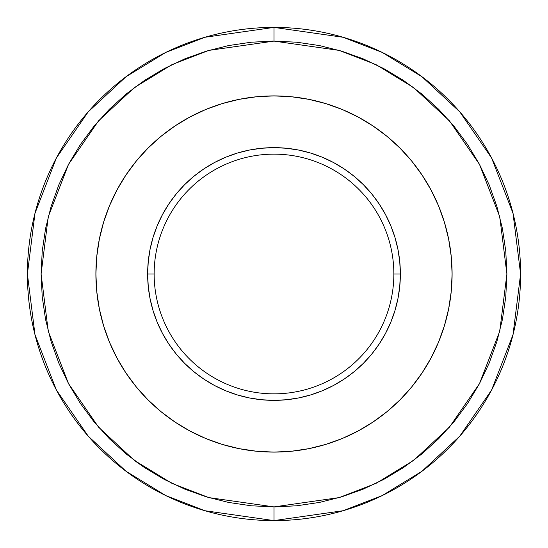 <?xml version="1.0" encoding="UTF-8"?>
<svg xmlns="http://www.w3.org/2000/svg" width="548" height="548" viewBox="0 0 548 548"><rect width="100%" height="100%" fill="white"/><g stroke="black" fill="none" stroke-linecap="round" stroke-linejoin="round"><path stroke-width="0.82" d="M144.61 467.65L126.252 454.032L109.312 438.688L93.968 421.748L80.351 403.39L68.603 383.785L58.828 363.125L51.128 341.61L45.573 319.436L42.223 296.831L41.1 274L42.223 251.169L45.573 228.564L51.128 206.391L58.828 184.875L68.603 164.215L80.351 144.61L93.968 126.252L109.312 109.312L126.252 93.968L144.61 80.351L164.215 68.603L184.875 58.828L206.391 51.128L228.564 45.573L251.169 42.223L274 41.1L296.831 42.223L319.436 45.573L341.61 51.128L363.125 58.828L383.785 68.603L403.39 80.351L421.748 93.968L438.688 109.312L454.032 126.252L467.65 144.61L479.397 164.215L489.172 184.875L496.872 206.391L502.427 228.564L505.777 251.169L506.9 274L505.777 296.831L502.427 319.436L496.872 341.61L489.172 363.125L479.397 383.785L467.65 403.39L454.032 421.748L438.688 438.688L421.748 454.032L403.39 467.65L383.785 479.397L363.125 489.172L341.61 496.872L319.436 502.427L296.831 505.777L274 506.9L274 520.6L204.952 510.736L165.941 495.666L126.04 471.28L88.207 436.146L56.41 390.046L34.99 334.705L27.4 274L34.99 213.295L56.41 157.954L88.207 111.854L126.04 76.72L165.941 52.334L204.952 37.264L274 27.4L274 41.1L208.788 50.416L171.942 64.65L134.26 87.68L98.53 120.861L68.5 164.4L48.265 216.672L41.1 274L48.265 331.328L68.5 383.6L98.53 427.139L134.26 460.32L171.942 483.35L208.788 497.584L274 506.9L339.212 497.584L376.058 483.35L413.74 460.32L449.47 427.139L479.5 383.6L499.735 331.328L506.9 274L499.735 216.672L479.5 164.4L449.47 120.861L413.74 87.68L376.058 64.65L339.212 50.416L274 41.1L274 27.4A246.6 246.6 0 0 1 520.6 274A246.6 246.6 0 0 1 274 520.6A246.6 246.6 0 0 1 27.4 274A246.6 246.6 0 0 1 274 27.4L343.048 37.264L382.059 52.334L421.96 76.72L459.793 111.854L491.59 157.954L513.01 213.295L520.6 274L513.01 334.705L491.59 390.046L459.793 436.146L421.96 471.28L382.059 495.666L343.048 510.736L274 520.6L274 506.9L251.169 505.777L228.564 502.427L206.391 496.872L184.875 489.172L164.215 479.397L144.61 467.65L135.26 461.067M371.681 354.166L379.065 344.206L385.443 333.568L390.745 322.354L394.923 310.682L397.937 298.653L399.752 286.385L400.362 274L393.854 274A119.854 119.854 0 0 0 274 154.146A119.854 119.854 0 0 0 154.146 274A119.854 119.854 0 0 0 274 393.854A119.854 119.854 0 0 0 393.854 274L400.362 274A126.362 126.362 0 0 1 274 400.362A126.362 126.362 0 0 1 147.638 274L154.146 274A119.854 119.854 0 0 1 274 154.146A119.854 119.854 0 0 1 393.854 274A119.854 119.854 0 0 1 274 393.854A119.854 119.854 0 0 1 154.146 274L147.638 274L148.248 286.385L150.063 298.653L153.077 310.682L157.255 322.354L162.557 333.568L168.935 344.206L176.319 354.166L184.649 363.351L193.834 371.681L203.794 379.065L214.432 385.443L225.646 390.745L237.318 394.923L249.347 397.937L261.615 399.752L274 400.362L286.385 399.752L298.653 397.937L310.682 394.923L322.354 390.745L333.568 385.443L344.206 379.065L354.166 371.681L363.351 363.351L371.681 354.166L379.065 344.206L385.443 333.568L390.745 322.354L394.923 310.682L397.937 298.653L399.752 286.385L400.362 274L399.752 261.615L397.937 249.347L394.923 237.318L390.745 225.646L385.443 214.432L379.065 203.794L371.681 193.834L363.351 184.649L354.166 176.319L344.206 168.935L333.568 162.557L322.354 157.255L310.682 153.077L298.653 150.063L286.385 148.248L274 147.638L261.615 148.248L249.347 150.063L237.318 153.077L225.646 157.255L214.432 162.557L203.794 168.935L193.834 176.319L184.649 184.649L176.319 193.834L168.935 203.794L162.557 214.432L157.255 225.646L153.077 237.318L150.063 249.347L148.248 261.615L147.638 274L148.248 286.385L150.063 298.653L153.077 310.682L157.255 322.354L162.557 333.568M116.95 190.012A178.1 178.1 0 0 0 95.9 274A178.1 178.1 0 0 1 274 95.9A178.1 178.1 0 0 1 452.1 274A178.1 178.1 0 0 0 431.05 190.012M422.152 175.155A178.1 178.1 0 0 0 372.846 125.848M357.988 116.95A178.1 178.1 0 0 0 190.012 116.95M175.155 125.848A178.1 178.1 0 0 0 125.848 175.155M296.831 505.777L275.185 506.9M251.169 42.223L272.815 41.1M132.705 382.422L125.917 372.948L136.329 386.984L148.063 399.937L161.016 411.671L175.052 422.083L190.046 431.07L205.843 438.544L222.303 444.428L239.257 448.675L256.546 451.244L239.257 448.675L256.546 451.244L274 452.1L291.454 451.244L308.743 448.675L325.697 444.428L308.743 448.675L291.454 451.244L308.743 448.675M431.05 357.988A178.1 178.1 0 0 0 452.1 274L451.244 291.454L448.675 308.743L444.428 325.697L438.544 342.158L431.07 357.954L422.083 372.948L417.049 380.093L422.083 372.948L411.671 386.984L399.937 399.937L386.984 411.671L372.948 422.083L357.954 431.07L342.158 438.544L325.697 444.428M415.295 165.578L422.083 175.052L411.671 161.016L399.937 148.063L386.984 136.329L372.948 125.917L357.954 116.93L342.158 109.456L325.697 103.572L308.743 99.325L291.454 96.756L308.743 99.325L291.454 96.756L274 95.9L256.546 96.756L239.257 99.325L222.303 103.572L239.257 99.325L256.546 96.756L239.257 99.325M422.083 175.052L431.07 190.046L438.544 205.843L444.428 222.303L448.675 239.257L451.244 256.546L452.1 274A178.1 178.1 0 0 1 274 452.1A178.1 178.1 0 0 1 95.9 274L96.756 256.546L99.325 239.257L103.572 222.303L109.456 205.843L116.93 190.046L125.917 175.052L130.951 167.907L125.917 175.052L136.329 161.016L148.063 148.063L161.016 136.329L175.052 125.917L190.046 116.93L205.843 109.456L222.303 103.572M125.917 372.948L116.93 357.954L109.456 342.158L103.572 325.697L99.325 308.743L96.756 291.454L95.9 274A178.1 178.1 0 0 0 116.95 357.988M125.848 372.846A178.1 178.1 0 0 0 175.155 422.152M190.012 431.05A178.1 178.1 0 0 0 357.988 431.05M372.846 422.152A178.1 178.1 0 0 0 422.152 372.846M193.834 371.681L203.794 379.065L214.432 385.443L225.646 390.745L237.318 394.923L249.347 397.937L261.615 399.752L274 400.362L286.385 399.752L298.653 397.937L310.682 394.923L322.354 390.745L333.568 385.443M176.319 193.834L168.935 203.794L162.557 214.432L157.255 225.646L153.077 237.318L150.063 249.347L148.248 261.615L147.638 274A126.362 126.362 0 0 1 274 147.638A126.362 126.362 0 0 1 400.362 274L399.752 261.615L397.937 249.347L394.923 237.318L390.745 225.646L385.443 214.432M354.166 176.319L344.206 168.935L333.568 162.557L322.354 157.255L310.682 153.077L298.653 150.063L286.385 148.248L274 147.638L261.615 148.248L249.347 150.063L237.318 153.077L225.646 157.255L214.432 162.557"/></g></svg>
